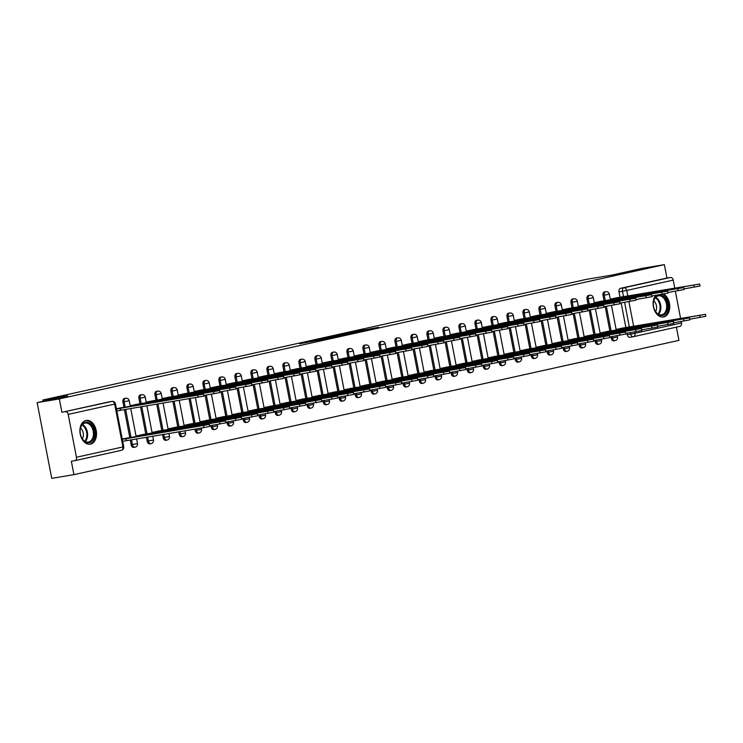 <?xml version="1.0" encoding="UTF-8"?>
<svg xmlns="http://www.w3.org/2000/svg" width="743" height="743" viewBox="0 0 743 743"><rect width="100%" height="100%" fill="white"/><g stroke="black" fill="none" stroke-linecap="round" stroke-linejoin="round"><path stroke-width="1.11" d="M311.735 341.065L299.652 343.758L332.427 337.61L311.735 341.065M610.978 336.774L611.257 338.251A3.083 2.099 80.5 0 0 613.82 340.842A3.083 2.099 80.5 0 0 613.894 340.833M594.976 340.322L595.254 341.808A3.083 2.099 80.5 0 0 597.818 344.39A3.083 2.099 80.5 0 0 597.892 344.38M578.964 343.87L579.252 345.356A3.083 2.099 80.5 0 0 581.815 347.947A3.083 2.099 80.5 0 0 581.89 347.928M562.962 347.427L563.25 348.913A3.083 2.099 80.5 0 0 565.813 351.495A3.083 2.099 80.5 0 0 565.887 351.485M546.959 350.975L547.247 352.461A3.083 2.099 80.5 0 0 549.811 355.052A3.083 2.099 80.5 0 0 549.885 355.033M530.957 354.532L531.245 356.008A3.083 2.099 80.5 0 0 533.808 358.6A3.083 2.099 80.5 0 0 533.883 358.59M514.955 358.08L515.243 359.566A3.083 2.099 80.5 0 0 517.806 362.157A3.083 2.099 80.5 0 0 517.88 362.138M498.952 361.627L499.24 363.113A3.083 2.099 80.5 0 0 501.804 365.705A3.083 2.099 80.5 0 0 501.878 365.686M482.95 365.184L483.238 366.671A3.083 2.099 80.5 0 0 485.801 369.252A3.083 2.099 80.5 0 0 485.876 369.243M466.948 368.732L467.236 370.218A3.083 2.099 80.5 0 0 469.799 372.81A3.083 2.099 80.5 0 0 469.873 372.791M450.945 372.289L451.233 373.775A3.083 2.099 80.5 0 0 453.797 376.357A3.083 2.099 80.5 0 0 453.871 376.348M434.943 375.837L435.231 377.323A3.083 2.099 80.5 0 0 437.794 379.914A3.083 2.099 80.5 0 0 437.868 379.896M418.941 379.394L419.228 380.871A3.083 2.099 80.5 0 0 421.792 383.462A3.083 2.099 80.5 0 0 421.866 383.453M402.938 382.942L403.226 384.428A3.083 2.099 80.5 0 0 405.789 387.01A3.083 2.099 80.5 0 0 405.864 387.001M386.936 386.49L387.224 387.976A3.083 2.099 80.5 0 0 389.787 390.567A3.083 2.099 80.5 0 0 389.861 390.549M370.933 390.047L371.221 391.533A3.083 2.099 80.5 0 0 373.785 394.115A3.083 2.099 80.5 0 0 373.859 394.106M354.931 393.595L355.219 395.081A3.083 2.099 80.5 0 0 357.782 397.672A3.083 2.099 80.5 0 0 357.857 397.654M338.929 397.152L339.217 398.629A3.083 2.099 80.5 0 0 341.78 401.22A3.083 2.099 80.5 0 0 341.854 401.211M322.926 400.7L323.214 402.186A3.083 2.099 80.5 0 0 325.778 404.777A3.083 2.099 80.5 0 0 325.843 404.759M306.924 404.248L307.212 405.734A3.083 2.099 80.5 0 0 309.775 408.325A3.083 2.099 80.5 0 0 309.84 408.306M290.922 407.805L291.21 409.291A3.083 2.099 80.5 0 0 293.764 411.873A3.083 2.099 80.5 0 0 293.838 411.863M274.919 411.353L275.207 412.839A3.083 2.099 80.5 0 0 277.761 415.43A3.083 2.099 80.5 0 0 277.836 415.411M258.917 414.91L259.205 416.396A3.083 2.099 80.5 0 0 261.759 418.978A3.083 2.099 80.5 0 0 261.833 418.968M242.915 418.458L243.202 419.944A3.083 2.099 80.5 0 0 245.757 422.535A3.083 2.099 80.5 0 0 245.831 422.516M226.912 422.015L227.2 423.491A3.083 2.099 80.5 0 0 229.754 426.083A3.083 2.099 80.5 0 0 229.828 426.064M210.91 425.563L211.198 427.049A3.083 2.099 80.5 0 0 213.752 429.63A3.083 2.099 80.5 0 0 213.826 429.621M194.907 429.11L195.195 430.596A3.083 2.099 80.5 0 0 197.749 433.188A3.083 2.099 80.5 0 0 197.824 433.169M178.738 431.822L179.184 434.153A3.083 2.099 80.5 0 0 181.747 436.735A3.083 2.099 80.5 0 0 181.821 436.726M162.578 434.525L163.181 437.701A3.083 2.099 80.5 0 0 165.745 440.293A3.083 2.099 80.5 0 0 165.819 440.274M146.408 437.237L147.179 441.249A3.083 2.099 80.5 0 0 149.742 443.84A3.083 2.099 80.5 0 0 149.817 443.831M130.248 439.94L131.177 444.806A3.083 2.099 80.5 0 0 133.74 447.397A3.083 2.099 80.5 0 0 133.814 447.379M85.947 420.482A12.037 8.192 80.5 0 0 80.179 433.866A12.037 8.192 80.5 0 0 90.209 444.175A12.037 8.192 80.5 0 0 90.497 444.119A12.037 8.192 80.5 0 0 96.265 430.736A12.037 8.192 80.5 0 0 86.234 420.427A12.037 8.192 80.5 0 0 85.947 420.482M655.763 295.389A12.037 8.192 80.5 0 0 654.128 309.385A12.037 8.192 80.5 0 0 663.434 316.945A12.037 8.192 80.5 0 0 663.722 316.889A12.037 8.192 80.5 0 0 669.759 306.543A12.037 8.192 80.5 0 0 663.638 294.052M364.525 329.725L344.529 333.756L366.819 329.985L378.605 327.31L348.504 332.985L364.525 329.725M76.445 457.261L122.92 446.952L114.663 404.081L68.189 414.399L76.445 457.261A3.083 2.257 -102.5 0 1 74.885 460.651A3.083 2.257 -102.5 0 1 74.802 460.669L71.347 461.245L73.928 474.647L51.731 478.362L37.15 402.632L67.715 395.852L42.853 400.013L586.738 279.303L611.6 275.133L642.175 268.353L664.363 264.638L59.338 398.917L61.92 412.319L111.849 401.424A3.083 2.099 -99.5 0 1 111.924 401.415L108.469 401.991A3.083 2.099 -99.5 0 1 108.543 401.982M37.15 402.632L59.338 398.917M327.589 337.563L313.695 340.647L347.77 334.201L327.663 337.935M329.27 337.127L363.429 330.728L329.279 337.183M633.203 336.718L629.897 337.276A3.083 2.099 -99.5 0 1 629.823 337.294A3.083 2.099 -99.5 0 1 627.259 334.703L626.981 333.217M625.875 327.505L621.139 302.921M620.043 297.209L619.012 291.841L622.467 291.256A3.083 2.099 -99.5 0 1 623.934 287.773L670.4 277.464A3.083 2.257 77.5 0 1 673.214 280.12L674.765 288.173M73.928 474.647L678.944 340.368L676.399 327.143M675.359 291.228L680.597 318.459M681.192 321.524L681.47 322.982A3.083 2.257 77.5 0 1 679.91 326.372A3.083 2.257 77.5 0 1 679.826 326.381L633.528 336.663M664.363 264.638L666.945 278.04L670.4 277.464M68.189 414.399A3.083 2.257 -102.5 0 0 65.375 411.743M128.446 437.831L122.233 439.048M122.614 407.545L116.4 408.761M144.448 434.284L136.034 435.992M138.616 403.988L130.201 405.697M160.451 430.726L152.036 432.435M154.618 400.44L146.204 402.149M176.453 427.179L168.039 428.887M170.621 396.883L162.206 398.592M192.456 423.631L184.041 425.33M186.623 393.335L178.209 395.044M208.458 420.074L200.043 421.783M202.625 389.778L194.211 391.487M224.46 416.526L216.046 418.235M218.628 386.23L210.213 387.939M240.463 412.969L232.048 414.678M234.63 382.682L226.216 384.382M256.465 409.421L248.051 411.13M250.632 379.125L242.218 380.834M272.467 405.864L264.053 407.573M266.635 375.577L258.22 377.286M288.47 402.316L280.055 404.025M282.637 372.02L274.223 373.729M304.472 398.768L296.058 400.477M298.64 368.472L290.225 370.181M320.474 395.211L312.06 396.92M314.642 364.924L306.227 366.624M336.486 391.663L328.062 393.372M330.644 361.367L322.23 363.076M352.488 388.106L344.065 389.815M346.647 357.82L338.232 359.528M368.491 384.558L360.067 386.267M362.649 354.262L354.235 355.971M384.493 381.01L376.069 382.71M378.661 350.715L370.237 352.423M400.496 377.453L392.072 379.162M394.663 347.157L386.239 348.866M416.498 373.905L408.074 375.614M410.665 343.61L402.242 345.319M432.5 370.348L424.077 372.057M426.668 340.062L418.244 341.761M448.503 366.801L440.079 368.509M442.67 336.505L434.246 338.214M464.505 363.243L456.081 364.952M458.672 332.957L450.249 334.666M480.507 359.696L472.084 361.404M474.675 329.4L466.251 331.109M496.51 356.148L488.086 357.857M490.677 325.852L482.253 327.561M512.512 352.591L504.088 354.3M506.68 322.304L498.256 324.004M528.514 349.043L520.091 350.752M522.682 318.747L514.258 320.456M544.517 345.486L536.093 347.195M538.684 315.199L530.261 316.908M560.519 341.938L552.095 343.647M554.687 311.642L546.263 313.351M576.522 338.39L568.107 340.09M570.689 308.094L562.265 309.803M592.524 334.833L584.109 336.542M586.691 304.537L578.268 306.246M608.526 331.285L600.112 332.994M602.694 300.989L594.27 302.698M609.873 331.053L605.136 306.478M604.04 300.766L603.01 295.389L604.235 295.185A3.083 2.099 -99.5 0 1 605.777 291.683L604.551 291.888A3.083 2.099 80.5 0 0 603.01 295.389M593.871 334.61L589.134 310.026M588.038 304.314L587.007 298.946L588.233 298.732A3.083 2.099 -99.5 0 1 589.775 295.24L588.549 295.445A3.083 2.099 80.5 0 0 587.007 298.946M577.868 338.158L573.132 313.583M572.036 307.871L571.005 302.494L572.231 302.29A3.083 2.099 -99.5 0 1 573.772 298.788L572.547 298.992A3.083 2.099 80.5 0 0 571.005 302.494M561.866 341.715L557.129 317.131M556.033 311.419L554.993 306.042L556.228 305.837A3.083 2.099 -99.5 0 1 557.77 302.336L556.535 302.55A3.083 2.099 80.5 0 0 554.993 306.042M545.864 345.263L541.127 320.688M540.031 314.967L538.991 309.599L540.226 309.394A3.083 2.099 -99.5 0 1 541.768 305.893L540.533 306.097A3.083 2.099 80.5 0 0 538.991 309.599M529.861 348.82L525.125 324.236M524.029 318.524L522.988 313.147L524.214 312.942A3.083 2.099 -99.5 0 1 525.765 309.441L524.53 309.645A3.083 2.099 80.5 0 0 522.988 313.147M513.859 352.368L509.122 327.784M508.026 322.072L506.986 316.704L508.212 316.49A3.083 2.099 -99.5 0 1 509.754 312.998L508.528 313.202A3.083 2.099 80.5 0 0 506.986 316.704M497.856 355.916L493.12 331.341M492.024 325.629L490.984 320.252L492.21 320.047A3.083 2.099 -99.5 0 1 493.751 316.546L492.525 316.75A3.083 2.099 80.5 0 0 490.984 320.252M481.854 359.473L477.117 334.889M476.022 329.177L474.981 323.799L476.207 323.595A3.083 2.099 -99.5 0 1 477.749 320.103L476.523 320.307A3.083 2.099 80.5 0 0 474.981 323.799M465.852 363.021L461.115 338.446M460.019 332.725L458.979 327.357L460.205 327.152A3.083 2.099 -99.5 0 1 461.747 323.651L460.521 323.855A3.083 2.099 80.5 0 0 458.979 327.357M449.849 366.578L445.113 341.994M444.017 336.282L442.977 330.904L444.203 330.7A3.083 2.099 -99.5 0 1 445.744 327.199L444.518 327.412A3.083 2.099 80.5 0 0 442.977 330.904M433.847 370.125L429.11 345.541M428.014 339.83L426.974 334.461L428.2 334.257A3.083 2.099 -99.5 0 1 429.742 330.756L428.516 330.96A3.083 2.099 80.5 0 0 426.974 334.461M417.845 373.673L413.108 349.099M412.012 343.387L410.972 338.009L412.198 337.805A3.083 2.099 -99.5 0 1 413.74 334.304L412.514 334.508A3.083 2.099 80.5 0 0 410.972 338.009M401.842 377.23L397.106 352.646M396.01 346.935L394.97 341.557L396.195 341.353A3.083 2.099 -99.5 0 1 397.737 337.861L396.511 338.065A3.083 2.099 80.5 0 0 394.97 341.557M385.84 380.778L381.103 356.203M380.007 350.492L378.967 345.114L380.193 344.91A3.083 2.099 -99.5 0 1 381.735 341.409L380.509 341.613A3.083 2.099 80.5 0 0 378.967 345.114M369.838 384.335L365.101 359.751M364.005 354.039L362.965 348.662L364.191 348.458A3.083 2.099 -99.5 0 1 365.732 344.956L364.507 345.17A3.083 2.099 80.5 0 0 362.965 348.662M353.835 387.883L349.099 363.308M348.003 357.587L346.962 352.219L348.188 352.015A3.083 2.099 -99.5 0 1 349.73 348.513L348.504 348.718A3.083 2.099 80.5 0 0 346.962 352.219M337.833 391.44L333.096 366.856M331.991 361.144L330.96 355.767L332.186 355.563A3.083 2.099 -99.5 0 1 333.728 352.061L332.502 352.266A3.083 2.099 80.5 0 0 330.96 355.767M321.83 394.988L317.094 370.404M315.989 364.692L314.958 359.324L316.184 359.11A3.083 2.099 -99.5 0 1 317.725 355.618L316.499 355.823A3.083 2.099 80.5 0 0 314.958 359.324M305.828 398.536L301.091 373.961M299.986 368.249L298.955 362.872L300.181 362.668A3.083 2.099 -99.5 0 1 301.723 359.166L300.497 359.371A3.083 2.099 80.5 0 0 298.955 362.872M289.816 402.093L285.089 377.509M283.984 371.797L282.953 366.42L284.179 366.215A3.083 2.099 -99.5 0 1 285.721 362.723L284.495 362.928A3.083 2.099 80.5 0 0 282.953 366.42M273.814 405.641L269.087 381.066M267.982 375.345L266.951 369.977L268.177 369.773A3.083 2.099 -99.5 0 1 269.718 366.271L268.492 366.475A3.083 2.099 80.5 0 0 266.951 369.977M257.812 409.198L253.084 384.614M251.979 378.902L250.948 373.525L252.174 373.32A3.083 2.099 -99.5 0 1 253.716 369.819L252.49 370.023A3.083 2.099 80.5 0 0 250.948 373.525M241.809 412.746L237.082 388.162M235.977 382.45L234.946 377.082L236.172 376.877A3.083 2.099 -99.5 0 1 237.714 373.376L236.488 373.58A3.083 2.099 80.5 0 0 234.946 377.082M225.807 416.294L221.08 391.719M219.974 386.007L218.944 380.63L220.169 380.425A3.083 2.099 -99.5 0 1 221.711 376.924L220.485 377.128A3.083 2.099 80.5 0 0 218.944 380.63M209.805 419.851L205.077 395.267M203.972 389.555L202.941 384.177L204.167 383.973A3.083 2.099 -99.5 0 1 205.709 380.481L204.483 380.685A3.083 2.099 80.5 0 0 202.941 384.177M193.802 423.399L189.075 398.824M187.97 393.112L186.939 387.735L188.165 387.53A3.083 2.099 -99.5 0 1 189.706 384.029L188.481 384.233A3.083 2.099 80.5 0 0 186.939 387.735M177.8 426.956L172.905 401.526M171.967 396.66L170.936 391.282L172.162 391.078A3.083 2.099 -99.5 0 1 173.704 387.577L172.478 387.79A3.083 2.099 80.5 0 0 170.936 391.282M161.798 430.503L156.745 404.238M155.965 400.208L154.934 394.839L156.16 394.635A3.083 2.099 -99.5 0 1 157.702 391.134L156.476 391.338A3.083 2.099 80.5 0 0 154.934 394.839M145.795 434.051L140.576 406.941M139.963 403.765L138.932 398.387L140.158 398.183A3.083 2.099 -99.5 0 1 141.699 394.682L140.473 394.886A3.083 2.099 80.5 0 0 138.932 398.387M129.793 437.608L124.406 409.653M123.96 407.313L122.929 401.944L124.155 401.731A3.083 2.099 -99.5 0 1 125.697 398.239L124.471 398.443A3.083 2.099 80.5 0 0 122.929 401.944M42.853 400.013L43.103 401.313M618.696 297.441L610.282 299.15M624.529 327.728L616.114 329.437M666.945 278.04L620.479 288.349A3.083 2.099 80.5 0 0 619.012 291.841M61.92 412.319L108.394 402.009A3.083 2.099 -99.5 0 1 108.469 401.991M316.249 340.099L337.796 336.3L316.249 340.099M339.57 335.093L332.901 336.449L339.57 335.093M122.298 439.354L209.387 424.439L125.493 438.324M209.387 424.439L209.767 426.408L203.926 427.606L122.679 441.323M126.421 440.58L126.041 438.611M116.465 409.068L120.208 408.316L120.589 410.285L116.837 411.037M120.208 408.316L203.554 394.143L203.935 396.112L120.589 410.285M203.554 394.143L119.66 408.037M136.071 436.178L225.389 420.891L141.495 434.776M225.389 420.891L225.77 422.86L209.647 425.776M142.164 435.658L142.043 435.064M152.074 432.63L241.391 417.334L157.497 431.228M241.391 417.334L241.772 419.303L225.649 422.219M158.166 432.101L158.045 431.507M80.346 428.674A10.411 7.086 -99.5 0 1 89.086 422.832A10.411 7.086 -99.5 0 1 94.305 436.234A10.411 7.086 -99.5 0 1 88.668 442.772A10.411 7.086 -99.5 0 1 81.47 437.348A10.411 7.086 -99.5 0 1 80.198 429.723A10.411 7.086 -99.5 0 1 80.346 428.674M81.414 437.209A9.64 6.566 80.5 0 0 88.361 442.057A9.64 6.566 80.5 0 0 93.237 436.048A9.64 6.566 80.5 0 0 85.176 423.036A9.64 6.566 80.5 0 0 80.309 429.045A9.64 6.566 80.5 0 0 80.188 429.881M82.334 438.816A6.863 4.672 80.5 0 0 83.235 436.401A6.863 4.672 80.5 0 0 80.532 428.061M89.299 444.249L89.281 444.249A11.962 8.136 80.5 0 0 89.299 444.249A11.962 8.136 80.5 0 0 95.345 436.791A11.962 8.136 80.5 0 0 85.352 420.659A11.962 8.136 80.5 0 0 85.334 420.659L85.334 420.659M653.571 301.444A10.411 7.086 -99.5 0 1 662.31 295.603A10.411 7.086 -99.5 0 1 667.53 309.004A10.411 7.086 -99.5 0 1 661.892 315.552A10.411 7.086 -99.5 0 1 654.694 310.128A10.411 7.086 -99.5 0 1 653.422 302.503A10.411 7.086 -99.5 0 1 653.571 301.444M654.639 309.989A9.64 6.566 80.5 0 0 661.586 314.828A9.64 6.566 80.5 0 0 666.462 308.819A9.64 6.566 80.5 0 0 658.4 295.807A9.64 6.566 80.5 0 0 653.534 301.816A9.64 6.566 80.5 0 0 653.403 302.652M655.558 311.596A6.863 4.672 80.5 0 0 656.459 309.181A6.863 4.672 80.5 0 0 653.756 300.841M662.524 317.02L662.505 317.029A11.962 8.136 80.5 0 0 662.524 317.02A11.962 8.136 80.5 0 0 668.57 309.571A11.962 8.136 80.5 0 0 662.654 294.228M130.239 405.892L136.21 404.768L136.331 405.362M136.21 404.768L219.556 390.595L219.937 392.564L203.814 395.48M219.556 390.595L135.663 404.48M146.241 402.334L152.213 401.22L152.334 401.814M152.213 401.22L235.559 387.047L235.94 389.016L219.817 391.933M235.559 387.047L151.665 400.932M168.076 429.082L257.394 413.786L173.509 427.671M257.394 413.786L257.775 415.755L241.651 418.671M174.168 428.553L174.048 427.959M184.078 425.525L273.396 410.229L189.511 424.123M273.396 410.229L273.777 412.198L257.654 415.114M190.171 425.005L190.05 424.411M200.081 421.978L289.399 406.681L205.514 420.566M289.399 406.681L289.779 408.65L273.656 411.566M206.173 421.448L206.052 420.854M162.243 398.787L168.215 397.663L168.336 398.257M168.215 397.663L251.561 383.49L251.942 385.459L235.819 388.375M251.561 383.49L167.667 397.375M178.246 395.239L184.218 394.115L184.338 394.709M184.218 394.115L267.564 379.942L267.944 381.911L251.821 384.828M267.564 379.942L183.67 393.827M194.248 391.682L200.22 390.558L200.341 391.162M200.22 390.558L283.566 376.385L283.947 378.354L267.824 381.27M283.566 376.385L199.672 390.279M216.083 418.42L305.401 403.133L221.516 417.018M305.401 403.133L305.782 405.102L289.659 408.018M222.176 417.9L222.055 417.306M210.25 388.134L216.222 387.01L216.343 387.605M216.222 387.01L299.568 372.837L299.949 374.806L283.826 377.723M299.568 372.837L215.684 386.722M232.085 414.873L321.403 399.576L237.519 413.461M321.403 399.576L321.784 401.545L305.661 404.461M238.178 414.343L238.057 413.749M226.253 384.577L232.225 383.462L232.345 384.057M232.225 383.462L315.571 369.29L315.951 371.259L299.828 374.175M315.571 369.29L231.686 383.174M248.088 411.325L337.406 396.028L253.521 409.913M337.406 396.028L337.786 397.997L321.663 400.914M254.18 410.795L254.069 410.201M242.255 381.029L248.227 379.905L248.348 380.5M248.227 379.905L331.573 365.732L331.954 367.701L315.831 370.618M331.573 365.732L247.688 379.617M264.09 407.768L353.408 392.471L269.523 406.365M353.408 392.471L353.789 394.44L337.666 397.356M270.183 407.248L270.071 406.644M258.258 377.472L264.229 376.357L264.35 376.952M264.229 376.357L347.575 362.185L347.956 364.154L331.833 367.07M347.575 362.185L263.691 376.069M280.092 404.22L369.42 388.923L285.526 402.808M369.42 388.923L369.791 390.892L353.668 393.809M286.185 403.69L286.074 403.096M274.26 373.924L280.232 372.8L280.352 373.395M280.232 372.8L363.578 358.628L363.959 360.596L347.835 363.513M363.578 358.628L279.693 372.522M296.095 400.663L385.422 385.376L301.528 399.26M385.422 385.376L385.793 387.344L369.67 390.261M302.187 400.143L302.076 399.548M290.262 370.376L296.243 369.252L296.355 369.847M296.243 369.252L379.58 355.08L379.961 357.049L363.838 359.965M379.58 355.08L295.695 368.965M312.097 397.115L401.424 381.818L317.53 395.703M401.424 381.818L401.796 383.787L385.673 386.704M318.19 396.586L318.078 395.991M306.265 366.819L312.246 365.695L312.357 366.299M312.246 365.695L395.582 351.523L395.963 353.492L379.84 356.408M395.582 351.523L311.698 365.417M328.1 393.558L417.427 378.271L333.533 392.155M417.427 378.271L417.798 380.24L401.675 383.156M334.192 393.038L334.081 392.443M322.267 363.271L328.248 362.147L328.36 362.742M328.248 362.147L411.594 347.975L411.966 349.944L395.843 352.86M411.594 347.975L327.7 361.86M344.102 390.01L433.429 374.713L349.535 388.608M433.429 374.713L433.801 376.682L417.677 379.599M350.194 389.481L350.083 388.886M338.269 359.714L344.25 358.6L344.362 359.194M344.25 358.6L427.596 344.427L427.968 346.396L411.845 349.312M427.596 344.427L343.703 358.312M360.104 386.462L449.431 371.166L365.537 385.05M449.431 371.166L449.812 373.135L433.68 376.051M366.197 385.933L366.085 385.338M354.272 356.166L360.253 355.043L360.364 355.637M360.253 355.043L443.599 340.87L443.97 342.839L427.847 345.755M443.599 340.87L359.705 354.755M376.107 382.905L465.434 367.609L381.54 381.503M465.434 367.609L465.815 369.577L449.682 372.494M382.199 382.385L382.088 381.791M370.274 352.619L376.255 351.495L376.367 352.089M376.255 351.495L459.601 337.322L459.973 339.291L443.85 342.207M459.601 337.322L375.707 351.207M392.109 379.357L481.436 364.061L397.542 377.946M481.436 364.061L481.817 366.03L465.685 368.946M398.202 378.828L398.09 378.233M386.276 349.061L392.258 347.938L392.369 348.541M392.258 347.938L475.604 333.765L475.975 335.734L459.852 338.65M475.604 333.765L391.71 347.659M408.111 375.8L497.438 360.513L413.545 374.398M497.438 360.513L497.819 362.482L481.687 365.398M414.204 375.28L414.092 374.686M402.279 345.514L408.26 344.39L408.371 344.984M408.26 344.39L491.606 330.217L491.977 332.186L475.854 335.102M491.606 330.217L407.712 344.102M424.114 372.252L513.441 356.956L429.547 370.85M513.441 356.956L513.822 358.925L497.689 361.841M430.206 371.723L430.095 371.129M418.281 341.956L424.262 340.842L424.374 341.436M424.262 340.842L507.608 326.669L507.989 328.638L491.857 331.554M507.608 326.669L423.714 340.554M440.116 368.704L529.443 353.408L445.549 367.293M529.443 353.408L529.824 355.377L513.692 358.293M446.209 368.175L446.097 367.581M434.284 338.409L440.265 337.285L440.376 337.879M440.265 337.285L523.611 323.112L523.991 325.081L507.859 327.997M523.611 323.112L439.717 336.997M456.118 365.147L545.446 349.851L461.552 363.745M545.446 349.851L545.826 351.82L529.694 354.736M462.211 364.627L462.1 364.024M450.286 334.852L456.267 333.737L456.378 334.331M456.267 333.737L539.613 319.564L539.994 321.533L523.861 324.45M539.613 319.564L455.719 333.449M472.121 361.6L561.448 346.303L477.554 360.188M561.448 346.303L561.829 348.272L545.706 351.188M478.213 361.07L478.102 360.476M466.288 331.304L472.269 330.18L472.381 330.774M472.269 330.18L555.615 316.007L555.996 317.976L539.864 320.892M555.615 316.007L471.721 329.901M488.123 358.042L577.45 342.755L493.556 356.64M577.45 342.755L577.831 344.724L561.708 347.64M494.216 357.522L494.104 356.928M482.291 327.756L488.272 326.632L488.383 327.226M488.272 326.632L571.618 312.459L571.999 314.428L555.866 317.345M571.618 312.459L487.724 326.344M504.125 354.495L593.453 339.198L509.559 353.083M593.453 339.198L593.833 341.167L577.71 344.083M510.218 353.965L510.107 353.371M498.293 324.199L504.274 323.084L504.386 323.679M504.274 323.084L587.62 308.902L588.001 310.871L571.869 313.787M587.62 308.902L503.726 322.796M520.128 350.947L609.455 335.65L525.561 349.535M609.455 335.65L609.836 337.619L593.713 340.535M526.22 350.417L526.109 349.823M514.295 320.651L520.276 319.527L520.388 320.122M520.276 319.527L603.622 305.354L604.003 307.323L587.88 310.24M603.622 305.354L519.729 319.239M536.13 347.39L625.457 332.093L541.563 345.987M625.457 332.093L625.838 334.062L609.715 336.978M542.223 346.86L542.111 346.266M530.298 317.094L536.279 315.979L536.39 316.574M536.279 315.979L619.625 301.807L620.006 303.776L603.883 306.692M619.625 301.807L535.731 315.691M552.133 343.842L641.46 328.545L557.566 342.43M641.46 328.545L641.841 330.514L625.717 333.431M558.225 343.312L558.114 342.718M546.3 313.546L552.281 312.422L552.393 313.017M552.281 312.422L635.627 298.249L636.008 300.218L619.885 303.135M635.627 298.249L551.733 312.134M568.144 340.285L657.462 324.988L573.568 338.882M657.462 324.988L657.843 326.966L641.72 329.883M574.228 339.765L574.116 339.17M562.302 309.998L568.284 308.874L568.395 309.469M568.284 308.874L651.63 294.702L652.01 296.671L635.887 299.587M651.63 294.702L567.736 308.586M584.147 336.737L673.464 321.44L589.57 335.325M673.464 321.44L673.845 323.409L657.722 326.326M590.239 336.207L590.118 335.613M578.305 306.441L584.286 305.317L584.397 305.921M584.286 305.317L667.632 291.145L668.013 293.113L651.89 296.03M667.632 291.145L583.738 305.039M600.149 333.18L689.467 317.893L605.573 331.777M689.467 317.893L689.848 319.861L673.725 322.778M606.242 332.66L606.121 332.065M594.307 302.893L600.288 301.769L600.4 302.364M600.288 301.769L683.634 287.597L684.015 289.566L667.892 292.482M683.634 287.597L599.74 301.482M616.151 329.632L705.469 314.335L621.575 328.23M705.469 314.335L705.85 316.304L689.727 319.221M622.244 329.103L622.123 328.508M610.319 299.336L616.291 298.222L616.402 298.816M616.291 298.222L699.637 284.049L700.017 286.018L683.894 288.934M699.637 284.049L615.743 297.934M615.12 340.619A3.083 2.099 -99.5 0 1 615.046 340.638A3.083 2.099 -99.5 0 1 612.483 338.046L612.204 336.56M611.257 338.251L617.572 337.006L617.322 335.706M599.118 344.176A3.083 2.099 -99.5 0 1 599.044 344.185A3.083 2.099 -99.5 0 1 596.48 341.604L596.202 340.118M595.254 341.808L601.57 340.563L601.319 339.263M583.116 347.724A3.083 2.099 -99.5 0 1 583.041 347.743A3.083 2.099 -99.5 0 1 580.478 345.151L580.199 343.665M579.252 345.356L585.568 344.111L585.317 342.811M567.113 351.281A3.083 2.099 -99.5 0 1 567.039 351.29A3.083 2.099 -99.5 0 1 564.476 348.708L564.197 347.222M563.25 348.913L569.556 347.668L569.305 346.359M551.111 354.829A3.083 2.099 -99.5 0 1 551.037 354.848A3.083 2.099 -99.5 0 1 548.473 352.256L548.195 350.77M547.247 352.461L553.554 351.216L553.303 349.916M535.109 358.377A3.083 2.099 -99.5 0 1 535.034 358.395A3.083 2.099 -99.5 0 1 532.471 355.804L532.183 354.327M531.245 356.008L537.551 354.764L537.3 353.464M519.106 361.934A3.083 2.099 -99.5 0 1 519.032 361.943A3.083 2.099 -99.5 0 1 516.469 359.361L516.181 357.875M515.243 359.566L521.549 358.321L521.298 357.021M503.104 365.482A3.083 2.099 -99.5 0 1 503.03 365.5A3.083 2.099 -99.5 0 1 500.466 362.909L500.178 361.423M499.24 363.113L505.546 361.869L505.296 360.569M487.102 369.039A3.083 2.099 -99.5 0 1 487.027 369.048A3.083 2.099 -99.5 0 1 484.464 366.466L484.176 364.98M483.238 366.671L489.544 365.426L489.293 364.126M471.099 372.587A3.083 2.099 -99.5 0 1 471.025 372.605A3.083 2.099 -99.5 0 1 468.461 370.014L468.174 368.528M467.236 370.218L473.542 368.974L473.291 367.674M455.097 376.144A3.083 2.099 -99.5 0 1 455.022 376.153A3.083 2.099 -99.5 0 1 452.459 373.562L452.171 372.085M451.233 373.775L457.539 372.531L457.289 371.221M439.094 379.692A3.083 2.099 -99.5 0 1 439.02 379.71A3.083 2.099 -99.5 0 1 436.457 377.119L436.169 375.633M435.231 377.323L441.537 376.079L441.286 374.778M423.092 383.239A3.083 2.099 -99.5 0 1 423.018 383.258A3.083 2.099 -99.5 0 1 420.454 380.667L420.166 379.181M419.228 380.871L425.535 379.627L425.284 378.326M407.09 386.797A3.083 2.099 -99.5 0 1 407.015 386.806A3.083 2.099 -99.5 0 1 404.452 384.224L404.164 382.738M403.226 384.428L409.532 383.184L409.282 381.883M391.087 390.344A3.083 2.099 -99.5 0 1 391.013 390.363A3.083 2.099 -99.5 0 1 388.45 387.772L388.162 386.286M387.224 387.976L393.53 386.731L393.279 385.431M375.085 393.901A3.083 2.099 -99.5 0 1 375.011 393.911A3.083 2.099 -99.5 0 1 372.447 391.32L372.159 389.843M371.221 391.533L377.528 390.289L377.277 388.979M359.083 397.449A3.083 2.099 -99.5 0 1 359.008 397.468A3.083 2.099 -99.5 0 1 356.445 394.877L356.157 393.391M355.219 395.081L361.525 393.836L361.274 392.536M343.08 400.997A3.083 2.099 -99.5 0 1 343.006 401.016A3.083 2.099 -99.5 0 1 340.443 398.424L340.155 396.948M339.217 398.629L345.523 397.384L345.272 396.084M327.078 404.554A3.083 2.099 -99.5 0 1 327.004 404.564A3.083 2.099 -99.5 0 1 324.44 401.982L324.152 400.496M323.214 402.186L329.52 400.941L329.27 399.641M311.076 408.102A3.083 2.099 -99.5 0 1 311.001 408.121A3.083 2.099 -99.5 0 1 308.438 405.529L308.15 404.043M307.212 405.734L313.518 404.489L313.267 403.189M295.064 411.659A3.083 2.099 -99.5 0 1 294.999 411.668A3.083 2.099 -99.5 0 1 292.436 409.087L292.148 407.601M291.21 409.291L297.516 408.046L297.265 406.746M279.062 415.207A3.083 2.099 -99.5 0 1 278.996 415.226A3.083 2.099 -99.5 0 1 276.433 412.634L276.145 411.148M275.207 412.839L281.513 411.594L281.263 410.294M263.059 418.764A3.083 2.099 -99.5 0 1 262.985 418.773A3.083 2.099 -99.5 0 1 260.431 416.182L260.143 414.705M259.205 416.396L265.511 415.151L265.26 413.842M247.057 422.312A3.083 2.099 -99.5 0 1 246.982 422.33A3.083 2.099 -99.5 0 1 244.428 419.739L244.141 418.253M243.202 419.944L249.509 418.699L249.258 417.399M231.054 425.86A3.083 2.099 -99.5 0 1 230.98 425.878A3.083 2.099 -99.5 0 1 228.426 423.287L228.138 421.801M227.2 423.491L233.506 422.247L233.256 420.947M215.052 429.417A3.083 2.099 -99.5 0 1 214.978 429.426A3.083 2.099 -99.5 0 1 212.424 426.844L212.136 425.358M211.198 427.049L217.504 425.804L217.253 424.504M199.05 432.965A3.083 2.099 -99.5 0 1 198.975 432.983A3.083 2.099 -99.5 0 1 196.421 430.392L196.133 428.906M195.195 430.596L201.502 429.352L201.251 428.052M183.047 436.522A3.083 2.099 -99.5 0 1 182.973 436.531A3.083 2.099 -99.5 0 1 180.419 433.94L179.964 431.618M179.184 434.153L185.499 432.909L185.081 430.754M167.045 440.07A3.083 2.099 -99.5 0 1 166.971 440.088A3.083 2.099 -99.5 0 1 164.417 437.497L163.804 434.321M163.181 437.701L169.497 436.457L168.921 433.466M151.043 443.617A3.083 2.099 -99.5 0 1 150.968 443.636A3.083 2.099 -99.5 0 1 148.414 441.045L147.634 437.033M147.179 441.249L153.495 440.005L152.752 436.169M135.04 447.175A3.083 2.099 -99.5 0 1 134.966 447.184A3.083 2.099 -99.5 0 1 132.403 444.602L131.474 439.735M131.177 444.806L137.492 443.562L136.591 438.881M627.259 334.703L630.723 334.127L630.435 332.641M629.358 327.041L624.603 302.345M623.526 296.754L622.467 291.256L626.748 290.429L627.826 296.03M628.903 301.63L633.658 326.326M634.736 331.917L635.005 333.291L681.47 322.982M673.214 280.12L626.748 290.429A3.083 2.257 -102.5 0 0 623.934 287.773L620.479 288.349M611.099 330.849L606.372 306.274M605.266 300.562L604.235 295.185L609.316 294.144A3.083 3.083 0 0 0 605.777 291.683M595.097 334.406L590.36 309.822M589.264 304.11L588.233 298.732L593.313 297.702A3.083 3.083 0 0 0 589.775 295.24M579.094 337.954L574.358 313.379M573.262 307.667L572.231 302.29L577.311 301.249A3.083 3.083 0 0 0 573.772 298.788M563.092 341.511L558.355 316.927M557.259 311.215L556.228 305.837L561.309 304.797A3.083 3.083 0 0 0 557.77 302.336M547.089 345.058L542.353 320.474M541.257 314.763L540.226 309.394L545.306 308.354A3.083 3.083 0 0 0 541.768 305.893M531.087 348.616L526.35 324.032M525.255 318.32L524.214 312.942L529.304 311.902A3.083 3.083 0 0 0 525.765 309.441M515.085 352.163L510.348 327.579M509.252 321.868L508.212 316.49L513.302 315.459A3.083 3.083 0 0 0 509.754 312.998M499.082 355.711L494.346 331.137M493.25 325.425L492.21 320.047L497.299 319.007A3.083 3.083 0 0 0 493.751 316.546M483.08 359.268L478.343 334.684M477.247 328.973L476.207 323.595L481.297 322.555A3.083 3.083 0 0 0 477.749 320.103M467.078 362.816L462.341 338.241M461.245 332.52L460.205 327.152L465.294 326.112A3.083 3.083 0 0 0 461.747 323.651M451.075 366.373L446.339 341.789M445.243 336.077L444.203 330.7L449.292 329.66A3.083 3.083 0 0 0 445.744 327.199M435.073 369.921L430.336 345.337M429.24 339.625L428.2 334.257L433.28 333.217A3.083 3.083 0 0 0 429.742 330.756M419.071 373.469L414.334 348.894M413.238 343.182L412.198 337.805L417.278 336.765A3.083 3.083 0 0 0 413.74 334.304M403.068 377.026L398.332 352.442M397.236 346.73L396.195 341.353L401.276 340.322A3.083 3.083 0 0 0 397.737 337.861M387.066 380.574L382.329 355.999M381.233 350.287L380.193 344.91L385.273 343.87A3.083 3.083 0 0 0 381.735 341.409M371.063 384.131L366.327 359.547M365.231 353.835L364.191 348.458L369.271 347.418A3.083 3.083 0 0 0 365.732 344.956M355.061 387.679L350.325 363.095M349.229 357.383L348.188 352.015L353.269 350.975A3.083 3.083 0 0 0 349.73 348.513M339.059 391.236L334.322 366.652M333.226 360.94L332.186 355.563L337.266 354.522A3.083 3.083 0 0 0 333.728 352.061M323.056 394.784L318.32 370.2M317.224 364.488L316.184 359.11L321.264 358.08A3.083 3.083 0 0 0 317.725 355.618M307.054 398.332L302.317 373.757M301.221 368.045L300.181 362.668L305.262 361.627A3.083 3.083 0 0 0 301.723 359.166M291.052 401.889L286.315 377.305M285.21 371.593L284.179 366.215L289.259 365.175A3.083 3.083 0 0 0 285.721 362.723M275.049 405.437L270.313 380.853M269.207 375.141L268.177 369.773L273.257 368.732A3.083 3.083 0 0 0 269.718 366.271M259.047 408.994L254.31 384.41M253.205 378.698L252.174 373.32L257.254 372.28A3.083 3.083 0 0 0 253.716 369.819M243.035 412.541L238.308 387.957M237.203 382.246L236.172 376.877L241.252 375.837A3.083 3.083 0 0 0 237.714 373.376M227.033 416.089L222.306 391.515M221.2 385.803L220.169 380.425L225.25 379.385A3.083 3.083 0 0 0 221.711 376.924M211.031 419.646L206.303 395.062M205.198 389.351L204.167 383.973L209.247 382.933A3.083 3.083 0 0 0 205.709 380.481M195.028 423.194L190.301 398.619M189.196 392.908L188.165 387.53L193.245 386.49A3.083 3.083 0 0 0 189.706 384.029M179.026 426.751L174.131 401.322M173.193 396.456L172.162 391.078L177.243 390.038A3.083 3.083 0 0 0 173.704 387.577M163.023 430.299L157.971 404.034M157.191 400.003L156.16 394.635L161.24 393.595A3.083 3.083 0 0 0 157.702 391.134M147.021 433.847L141.802 406.737M141.189 403.56L140.158 398.183L145.238 397.143A3.083 3.083 0 0 0 141.699 394.682M131.019 437.404L125.641 409.439M125.186 407.108L124.155 401.731L129.236 400.7A3.083 3.083 0 0 0 125.697 398.239M108.394 402.009L111.849 401.424A3.083 2.257 -102.5 0 1 114.663 404.081L115.462 403.876A3.083 3.083 0 0 0 111.924 401.415M74.885 460.651L121.35 450.332A3.083 3.083 0 0 0 123.719 446.738L122.92 446.952A3.083 2.257 77.5 0 1 121.35 450.332A3.083 2.257 77.5 0 1 121.267 450.351L74.969 460.623M633.352 336.7A3.083 2.099 -99.5 0 1 633.277 336.709A3.083 2.099 -99.5 0 1 630.723 334.127L635.005 333.291A3.083 2.257 77.5 0 1 633.435 336.681A3.083 2.257 77.5 0 1 633.352 336.7M319.165 340.498L319.053 339.95M369.921 329.298L369.828 328.833M126.273 440.618L125.892 438.649M203.926 427.606L203.545 425.637M120.06 408.353L120.431 410.322M197.712 395.341L198.093 397.31M137.706 436.401L137.613 435.927M142.006 435.686L141.894 435.092M219.928 424.049L219.547 422.08M153.708 432.853L153.615 432.37M158.008 432.129L157.897 431.544M235.93 420.501L235.55 418.532M82.445 424.532A9.64 6.566 -99.5 0 1 87.423 437.014A9.64 6.566 -99.5 0 1 85.287 441.528M84.73 441.212A9.325 6.343 80.5 0 0 86.662 436.995A9.325 6.343 80.5 0 0 82.018 425.015M655.67 297.311A9.64 6.566 -99.5 0 1 660.648 309.794A9.64 6.566 -99.5 0 1 658.512 314.308M657.954 313.992A9.325 6.343 80.5 0 0 659.886 309.775A9.325 6.343 80.5 0 0 655.242 297.785M136.062 404.805L136.173 405.39M131.78 405.632L131.873 406.115M213.715 391.793L214.095 393.762M152.064 401.248L152.176 401.842M147.783 402.084L147.876 402.557M229.717 388.236L230.098 390.205M169.71 429.296L169.618 428.822M174.011 428.581L173.899 427.996M251.933 416.953L251.552 414.984M185.713 425.748L185.62 425.265M190.013 425.024L189.902 424.439M267.935 413.396L267.554 411.427M201.715 422.2L201.622 421.718M206.015 421.476L205.904 420.891M283.937 409.848L283.557 407.879M168.067 397.7L168.178 398.285M163.785 398.527L163.878 399.01M245.719 384.688L246.1 386.657M184.069 394.143L184.18 394.737M179.787 394.979L179.88 395.452M261.722 381.131L262.103 383.1M200.071 390.595L200.183 391.18M195.79 391.422L195.883 391.905M277.724 377.583L278.105 379.552M217.718 418.643L217.625 418.17M222.018 417.928L221.906 417.334M299.94 406.291L299.559 404.322M216.074 387.047L216.185 387.632M211.792 387.874L211.885 388.348M293.726 374.035L294.107 376.004M233.72 415.096L233.627 414.613M238.02 414.371L237.909 413.786M315.942 402.743L315.561 400.774M232.076 383.49L232.188 384.075M227.795 384.317L227.887 384.8M309.729 370.478L310.11 372.447M249.722 411.538L249.629 411.065M254.022 410.823L253.911 410.238M331.945 399.186L331.564 397.217M248.078 379.942L248.19 380.527M243.797 380.769L243.89 381.252M325.731 366.931L326.112 368.899M265.725 407.991L265.632 407.508M270.025 407.266L269.913 406.681M347.947 395.638L347.566 393.669M264.081 376.385L264.192 376.98M259.799 377.221L259.892 377.695M341.734 363.373L342.114 365.342M281.727 404.443L281.634 403.96M286.027 403.718L285.916 403.133M363.949 392.09L363.568 390.121M280.083 372.837L280.195 373.423M275.802 373.664L275.894 374.147M357.736 359.826L358.117 361.795M297.729 400.886L297.637 400.412M302.029 400.171L301.918 399.576M379.952 388.533L379.571 386.564M296.086 369.29L296.197 369.875M291.804 370.116L291.897 370.59M373.738 356.278L374.119 358.247M313.732 397.338L313.639 396.855M318.032 396.613L317.92 396.028M395.954 384.985L395.573 383.016M312.088 365.732L312.199 366.318M307.806 366.559L307.899 367.042M389.741 352.721L390.121 354.69M329.734 393.781L329.641 393.307M334.034 393.066L333.923 392.471M411.956 381.428L411.576 379.459M328.09 362.185L328.202 362.77M323.809 363.011L323.902 363.494M405.743 349.173L406.124 351.142M345.736 390.233L345.644 389.75M350.037 389.508L349.925 388.923M427.959 377.881L427.578 375.912M344.093 358.628L344.204 359.222M339.811 359.463L339.904 359.937M421.745 345.616L422.126 347.585M361.739 386.676L361.646 386.202M366.039 385.961L365.928 385.376M443.961 374.333L443.58 372.364M360.095 355.08L360.206 355.665M355.813 355.906L355.906 356.389M437.748 342.068L438.129 344.037M377.741 383.128L377.648 382.645M382.041 382.404L381.93 381.818M459.963 370.776L459.583 368.807M376.097 351.532L376.209 352.117M371.816 352.358L371.909 352.832M453.75 338.511L454.131 340.48M393.744 379.58L393.651 379.097M398.044 378.856L397.932 378.271M475.966 367.228L475.585 365.259M392.1 347.975L392.211 348.56M387.818 348.801L387.911 349.284M469.752 334.963L470.133 336.932M409.746 376.023L409.653 375.549M414.046 375.308L413.935 374.713M491.968 363.671L491.597 361.702M408.102 344.427L408.213 345.012M403.82 345.254L403.913 345.736M485.755 331.415L486.136 333.384M425.748 372.475L425.655 371.992M430.048 371.751L429.937 371.166M507.971 360.123L507.599 358.154M424.104 340.87L424.216 341.464M419.823 341.696L419.916 342.179M501.757 327.858L502.138 329.827M441.751 368.918L441.658 368.444M446.06 368.203L445.939 367.618M523.973 356.566L523.601 354.597M440.107 337.322L440.218 337.907M435.825 338.149L435.918 338.632M517.76 324.31L518.14 326.279M457.753 365.37L457.66 364.887M462.062 364.646L461.942 364.061M539.975 353.018L539.604 351.049M456.109 333.765L456.221 334.359M451.828 334.601L451.92 335.074M533.762 320.753L534.143 322.722M473.755 361.822L473.662 361.339M478.065 361.098L477.944 360.513M555.978 349.47L555.606 347.501M472.111 330.217L472.223 330.802M467.83 331.044L467.923 331.527M549.774 317.205L550.145 319.174M489.758 358.265L489.665 357.792M494.067 357.55L493.946 356.956M571.98 345.913L571.608 343.944M488.114 326.669L488.235 327.254M483.832 327.496L483.925 327.969M565.776 313.657L566.147 315.626M505.76 354.717L505.667 354.235M510.07 353.993L509.949 353.408M587.992 342.365L587.611 340.396M504.116 323.112L504.237 323.697M499.835 323.939L499.928 324.422M581.778 310.1L582.15 312.069M521.762 351.16L521.67 350.687M526.072 350.445L525.951 349.851M603.994 338.808L603.613 336.839M520.119 319.564L520.239 320.149M515.837 320.391L515.93 320.874M597.781 306.553L598.152 308.521M537.765 347.613L537.672 347.13M542.074 346.888L541.963 346.303M619.996 335.26L619.616 333.291M536.121 316.007L536.242 316.602M531.839 316.843L531.932 317.317M613.783 302.995L614.155 304.964M553.767 344.055L553.684 343.582M558.077 343.34L557.965 342.755M635.999 331.712L635.618 329.743M552.123 312.459L552.244 313.044M547.842 313.286L547.935 313.769M629.785 299.448L630.166 301.417M569.77 340.508L569.686 340.025M574.079 339.783L573.967 339.198M652.001 328.155L651.62 326.186M568.126 308.912L568.246 309.497M563.844 309.738L563.937 310.212M645.788 295.89L646.169 297.859M585.781 336.96L585.688 336.477M590.081 336.235L589.97 335.65M668.003 324.607L667.623 322.638M584.137 305.354L584.249 305.94M579.846 306.181L579.939 306.664M661.79 292.343L662.171 294.312M601.784 333.403L601.691 332.929M606.084 332.688L605.972 332.093M684.006 321.05L683.625 319.081M600.14 301.807L600.251 302.392M595.858 302.633L595.942 303.116M677.792 288.795L678.173 290.764M617.786 329.855L617.693 329.372M622.086 329.13L621.975 328.545M700.008 317.502L699.627 315.534M616.142 298.249L616.253 298.844M611.86 299.085L611.944 299.559M693.795 285.238L694.176 287.207M613.82 340.842L615.046 340.638A3.083 3.083 0 0 0 617.572 337.006M597.818 344.39L599.044 344.185A3.083 3.083 0 0 0 601.57 340.563M581.815 347.947L583.041 347.743A3.083 3.083 0 0 0 585.568 344.111M565.813 351.495L567.039 351.29A3.083 3.083 0 0 0 569.556 347.668M549.811 355.052L551.037 354.848A3.083 3.083 0 0 0 553.554 351.216M533.808 358.6L535.034 358.395A3.083 3.083 0 0 0 537.551 354.764M517.806 362.157L519.032 361.943A3.083 3.083 0 0 0 521.549 358.321M501.804 365.705L503.03 365.5A3.083 3.083 0 0 0 505.546 361.869M485.801 369.252L487.027 369.048A3.083 3.083 0 0 0 489.544 365.426M469.799 372.81L471.025 372.605A3.083 3.083 0 0 0 473.542 368.974M453.797 376.357L455.022 376.153A3.083 3.083 0 0 0 457.539 372.531M437.794 379.914L439.02 379.71A3.083 3.083 0 0 0 441.537 376.079M421.792 383.462L423.018 383.258A3.083 3.083 0 0 0 425.535 379.627M405.789 387.01L407.015 386.806A3.083 3.083 0 0 0 409.532 383.184M389.787 390.567L391.013 390.363A3.083 3.083 0 0 0 393.53 386.731M373.785 394.115L375.011 393.911A3.083 3.083 0 0 0 377.528 390.289M357.782 397.672L359.008 397.468A3.083 3.083 0 0 0 361.525 393.836M341.78 401.22L343.006 401.016A3.083 3.083 0 0 0 345.523 397.384M325.778 404.777L327.004 404.564A3.083 3.083 0 0 0 329.52 400.941M309.775 408.325L311.001 408.121A3.083 3.083 0 0 0 313.518 404.489M293.764 411.873L294.999 411.668A3.083 3.083 0 0 0 297.516 408.046M277.761 415.43L278.996 415.226A3.083 3.083 0 0 0 281.513 411.594M261.759 418.978L262.985 418.773A3.083 3.083 0 0 0 265.511 415.151M245.757 422.535L246.982 422.33A3.083 3.083 0 0 0 249.509 418.699M229.754 426.083L230.98 425.878A3.083 3.083 0 0 0 233.506 422.247M213.752 429.63L214.978 429.426A3.083 3.083 0 0 0 217.504 425.804M197.749 433.188L198.975 432.983A3.083 3.083 0 0 0 201.502 429.352M181.747 436.735L182.973 436.531A3.083 3.083 0 0 0 185.499 432.909M165.745 440.293L166.971 440.088A3.083 3.083 0 0 0 169.497 436.457M149.742 443.84L150.968 443.636A3.083 3.083 0 0 0 153.495 440.005M133.74 447.397L134.966 447.184A3.083 3.083 0 0 0 137.492 443.562M129.236 400.7L130.331 406.365M130.749 408.585L136.164 436.661M145.238 397.143L146.334 402.817M146.919 405.882L152.166 433.113M161.24 393.595L162.336 399.27M163.088 403.17L168.169 429.556M177.243 390.038L178.339 395.713M179.249 400.468L184.171 426.008M193.245 386.49L194.341 392.165M195.418 397.756L200.173 422.451M209.247 382.933L210.343 388.608M211.421 394.208L216.176 418.903M225.25 379.385L226.346 385.06M227.423 390.651L232.178 415.356M241.252 375.837L242.348 381.503M243.425 387.103L248.181 411.798M257.254 372.28L258.35 377.955M259.428 383.555L264.183 408.251M273.257 368.732L274.353 374.407M275.43 379.998L280.185 404.694M289.259 365.175L290.355 370.85M291.432 376.45L296.188 401.146M305.262 361.627L306.357 367.302M307.435 372.893L312.19 397.589M321.264 358.08L322.36 363.745M323.437 369.345L328.192 394.041M337.266 354.522L338.362 360.197M339.44 365.797L344.195 390.493M353.269 350.975L354.365 356.649M355.442 362.24L360.197 386.936M369.271 347.418L370.367 353.092M371.444 358.693L376.199 383.388M385.273 343.87L386.369 349.544M387.447 355.135L392.202 379.831M401.276 340.322L402.372 345.987M403.449 351.588L408.204 376.283M417.278 336.765L418.374 342.439M419.451 348.03L424.207 372.735M433.28 333.217L434.376 338.882M435.454 344.483L440.209 369.178M449.292 329.66L450.379 335.334M451.456 340.935L456.211 365.63M465.294 326.112L466.381 331.787M467.458 337.378L472.214 362.073M481.297 322.555L482.383 328.23M483.461 333.83L488.216 358.525M497.299 319.007L498.386 324.682M499.463 330.273L504.218 354.978M513.302 315.459L514.388 321.125M515.466 326.725L520.221 351.42M529.304 311.902L530.391 317.577M531.468 323.177L536.223 347.873M545.306 308.354L546.393 314.029M547.47 319.62L552.225 344.315M561.309 304.797L562.395 310.472M563.473 316.072L568.228 340.768M577.311 301.249L578.398 306.924M579.475 312.515L584.23 337.211M593.313 297.702L594.4 303.367M595.477 308.967L600.242 333.663M609.316 294.144L610.402 299.819M611.48 305.419L616.244 330.115M629.823 337.294L633.277 336.709A3.083 3.083 0 0 0 633.435 336.681L679.91 326.372M123.719 446.738L115.462 403.876"/></g></svg>
